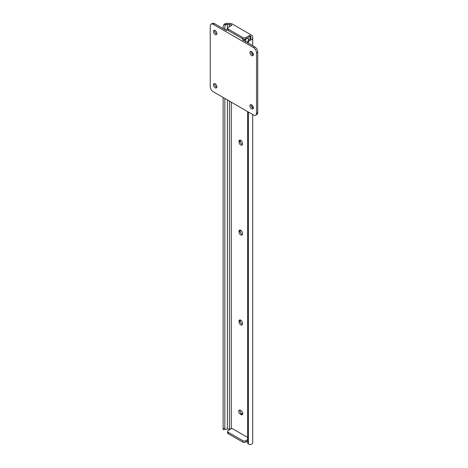 <?xml version="1.0" encoding="UTF-8"?>
<svg xmlns="http://www.w3.org/2000/svg" width="468" height="468" viewBox="0 0 468 468"><rect width="100%" height="100%" fill="white"/><g stroke="black" fill="none" stroke-linecap="round" stroke-linejoin="round"><path stroke-width="0.7" d="M240.745 234.942A2.439 1.41 -120 0 0 241.962 235.059A2.439 1.41 -120 0 0 242.471 233.941L242.471 233.234A2.439 1.41 -120 0 0 241.406 230.782A2.439 1.41 -120 0 0 239.522 230.127A2.439 1.41 -120 0 0 239.019 231.245L239.019 231.952A2.439 1.41 -120 0 0 240.745 234.942M240.3 230.063A2.439 1.41 -120 0 0 240.248 230.537L240.248 231.245A2.439 1.41 -120 0 0 241.968 234.234A2.439 1.41 -120 0 0 242.412 234.421M240.745 324.85A2.439 1.41 -120 0 0 241.962 324.967A2.439 1.41 -120 0 0 242.471 323.85L242.471 323.142A2.439 1.41 -120 0 0 241.406 320.691A2.439 1.41 -120 0 0 239.522 320.036A2.439 1.41 -120 0 0 239.019 321.153L239.019 321.861A2.439 1.41 -120 0 0 240.745 324.85M240.3 319.972A2.439 1.41 -120 0 0 240.248 320.445L240.248 321.153A2.439 1.41 -120 0 0 241.968 324.143A2.439 1.41 -120 0 0 242.412 324.33M240.745 145.033A2.439 1.41 -120 0 0 241.962 145.15A2.439 1.41 -120 0 0 242.471 144.039L242.471 143.331A2.439 1.41 -120 0 0 241.406 140.874A2.439 1.41 -120 0 0 239.522 140.219A2.439 1.41 -120 0 0 239.019 141.336L239.019 142.044A2.439 1.41 -120 0 0 240.745 145.033M240.3 140.154A2.439 1.41 -120 0 0 240.248 140.628L240.248 141.336A2.439 1.41 -120 0 0 241.968 144.325A2.439 1.41 -120 0 0 242.412 144.513M224.851 429.513L223.166 429.624L223.119 428.249L224.851 428.249L224.851 429.513L226.828 429.027A2.58 1.492 180 0 1 227.43 428.986L229.449 428.986A2.603 1.503 180 0 1 230.613 429.144M226.828 24.441A2.58 1.492 180 0 1 227.43 24.4L229.449 24.4A2.603 1.503 180 0 1 231.286 24.839L231.929 25.213L228.249 27.337A2.17 1.252 0 0 0 227.618 28.22A2.17 1.252 0 0 0 228.249 29.11L242.816 37.516A2.17 1.252 0 0 0 245.881 37.516L249.555 35.392L250.204 35.761A2.603 1.503 180 0 1 250.965 36.826L250.965 37.99A2.58 1.492 180 0 1 250.889 38.335L250.889 40.014A4.311 2.492 0 0 0 252.697 37.99L252.697 36.826A4.335 2.504 0 0 0 251.427 35.053L232.514 24.131A4.335 2.504 0 0 0 229.449 23.4L227.43 23.4A4.311 2.492 0 0 0 223.92 24.441L226.828 24.441C225.482 24.634 224.821 25.442 224.851 26.857L224.851 28.975L223.733 28.975M224.851 428.249L224.851 98.467M224.851 29.624L224.851 28.975M223.119 428.249L223.119 97.467M223.119 28.618L223.119 26.857L223.92 24.441M239.996 410.056A2.439 1.41 -120 0 0 241.663 413.519L242.278 413.87A2.439 1.41 -120 0 0 242.716 414.057M247.642 111.624L247.642 442.406A3.253 2.656 180 0 0 248.385 444.097L250.889 444.6A4.311 2.492 0 0 0 252.697 442.576L252.697 114.543M252.697 108.032L252.697 105.908M252.697 54.762L252.697 52.632M252.697 45.7L252.697 37.99M250.889 40.014L248.385 41.441A3.253 2.656 180 0 0 247.666 42.793M247.642 42.781L247.642 42.132A3.253 2.656 0 0 1 248.385 40.441L250.889 38.335M250.965 37.99L250.965 36.826M245.881 37.516L245.881 38.932L249.555 36.808L249.555 35.392M247.642 441.084L245.881 442.102A2.17 1.252 180 0 1 242.816 442.102L242.816 440.686L228.249 432.28A2.17 1.252 0 0 1 227.618 431.391A2.17 1.252 0 0 1 228.249 430.507L231.929 428.384L247.642 437.451M240.435 410.243A2.439 1.41 -120 0 0 239.218 410.12A2.439 1.41 -120 0 0 238.844 412.074A2.439 1.41 -120 0 0 240.435 414.227L241.049 414.578A2.439 1.41 -120 0 0 242.272 414.701A2.439 1.41 -120 0 0 242.646 412.747A2.439 1.41 -120 0 0 241.049 410.594L240.435 410.243M242.816 442.102L228.249 433.696A2.17 1.252 180 0 1 227.618 432.806L227.618 431.391M247.642 439.668L245.881 440.686L245.881 442.102M242.816 440.686A2.17 1.252 0 0 0 245.881 440.686M228.249 29.11L228.249 30.525L242.816 38.932L242.816 37.516M228.249 30.525A2.17 1.252 180 0 1 227.618 29.636L227.618 28.22M245.881 38.932A2.17 1.252 180 0 1 242.816 38.932M214.707 83.608A2.439 1.41 -120 0 0 216.374 87.071A2.439 1.41 -120 0 0 216.813 87.259M215.145 83.795A2.439 1.41 -120 0 0 213.929 83.673A2.439 1.41 -120 0 0 213.554 85.626A2.439 1.41 -120 0 0 215.145 87.779A2.439 1.41 -120 0 0 216.368 87.896A2.439 1.41 -120 0 0 216.742 85.942A2.439 1.41 -120 0 0 215.145 83.795M214.707 30.332A2.439 1.41 -120 0 0 216.374 33.795A2.439 1.41 -120 0 0 216.813 33.983M215.145 30.525A2.439 1.41 -120 0 0 213.929 30.402A2.439 1.41 -120 0 0 213.554 32.356A2.439 1.41 -120 0 0 215.145 34.503A2.439 1.41 -120 0 0 216.368 34.626A2.439 1.41 -120 0 0 216.742 32.672A2.439 1.41 -120 0 0 215.145 30.525M251.187 104.668A2.439 1.41 -120 0 0 252.855 108.131A2.439 1.41 -120 0 0 253.293 108.319M251.626 104.855A2.439 1.41 -120 0 0 250.409 104.733A2.439 1.41 -120 0 0 250.035 106.692A2.439 1.41 -120 0 0 251.626 108.839A2.439 1.41 -120 0 0 252.843 108.956A2.439 1.41 -120 0 0 253.217 107.002A2.439 1.41 -120 0 0 251.626 104.855M251.187 51.398A2.439 1.41 -120 0 0 252.855 54.855A2.439 1.41 -120 0 0 253.293 55.048M251.626 51.585A2.439 1.41 -120 0 0 250.409 51.462A2.439 1.41 -120 0 0 250.035 53.416A2.439 1.41 -120 0 0 251.626 55.563A2.439 1.41 -120 0 0 252.843 55.686A2.439 1.41 -120 0 0 253.217 53.732A2.439 1.41 -120 0 0 251.626 51.585M253.463 47.555L213.309 24.371A4.335 2.504 -120 0 0 211.138 24.16A4.335 2.504 -120 0 0 210.243 26.144L210.243 86.492A4.335 2.504 -120 0 0 213.309 91.804L253.463 114.988A4.335 2.504 -120 0 0 255.633 115.204A4.335 2.504 -120 0 0 256.528 113.221L256.528 52.866A4.335 2.504 -120 0 0 253.463 47.555L254.691 46.847L242.523 39.821A1.948 1.129 0 0 0 244.518 40.096A1.948 1.129 0 0 0 245.835 39.189A2.58 1.492 180 0 1 245.975 38.873M227.618 28.8A1.948 1.129 0 0 0 226.132 29.893A1.948 1.129 0 0 0 226.705 30.689L214.537 23.663L213.309 24.371M248.467 40.365L248.467 38.902L246.899 38.341M248.958 39.961A3.253 1.878 120 0 0 248.467 38.902M256.528 113.221L257.757 112.513L257.757 52.159L256.528 52.866M257.757 112.513A4.335 2.504 60 0 1 256.862 114.496L255.633 115.204M254.691 46.847A4.335 2.504 60 0 1 257.757 52.159M211.138 24.16L212.367 23.453A4.335 2.504 60 0 1 214.537 23.663M231.286 428.758L231.286 102.182M231.286 25.588L231.286 24.839M229.449 428.986L229.449 101.123M229.449 26.647L229.449 24.4M227.43 428.986L227.43 99.959M227.43 28.835L227.43 24.4M248.385 444.097L248.385 112.057M248.385 43.208L248.385 41.441M250.204 39.101L250.204 35.761M241.663 413.519L240.435 414.227M242.278 413.87L241.049 414.578M240.248 140.628L239.019 141.336M240.248 141.336L239.019 142.044M240.248 320.445L239.019 321.153M240.248 321.153L239.019 321.861M240.248 230.537L239.019 231.245M240.248 231.245L239.019 231.952M228.249 432.28L228.249 433.696M245.835 41.734L245.835 39.189M226.132 30.361L226.132 29.893M248.145 38.698L247.215 38.16"/></g></svg>

